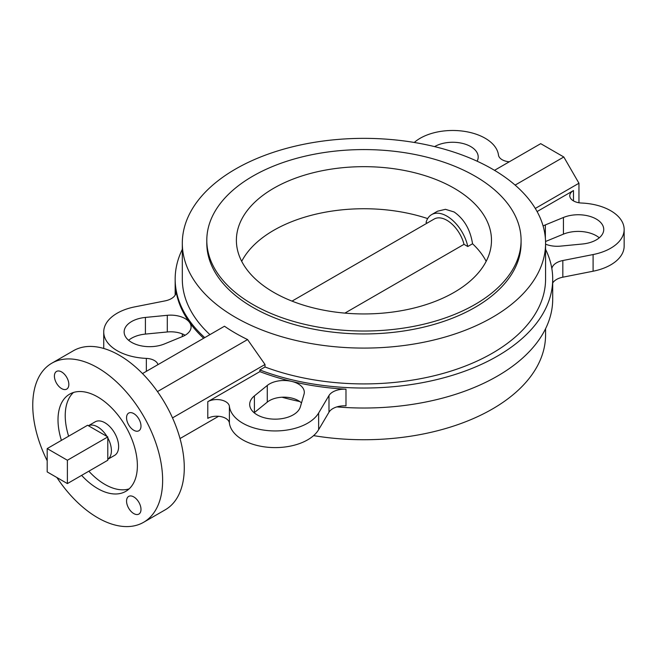 <?xml version="1.0" encoding="UTF-8"?>
<svg xmlns="http://www.w3.org/2000/svg" width="657" height="657" viewBox="0 0 657 657"><rect width="100%" height="100%" fill="white"/><g stroke="black" fill="none" stroke-linecap="round" stroke-linejoin="round"><path stroke-width="0.99" d="M427.173 223.076L426.056 222.427A30.608 17.673 60 0 1 431.608 214.625A30.608 17.673 60 0 1 446.916 216.145A30.608 17.673 60 0 1 467.776 246.515L464.006 244.338L344.876 313.118M486.172 261.338A127.548 73.641 0 0 0 472.547 243.763C470.33 229.663 464.187 219.068 454.127 211.981L445.446 209.32L437.513 211.217L431.608 214.625M292.012 301.12L434.162 219.044A25.508 14.725 60 0 1 446.916 220.309A25.508 14.725 60 0 1 464.006 244.338M107.797 459.309L114.605 455.383A19.39 11.194 -120 0 0 117.578 439.845A19.39 11.194 -120 0 0 104.915 422.763A19.39 11.194 -120 0 0 95.216 421.802L88.408 425.728M106.968 436.445A19.39 11.194 -120 0 0 97.696 426.927A19.39 11.194 -120 0 0 88.432 425.744L87.595 425.26L47.189 448.591L47.189 471.915L67.392 483.585L107.797 460.253L107.797 459.292A19.39 11.194 -120 0 0 107.797 437.891L107.797 436.921L88.432 425.744M81.616 475.364A56.124 32.398 -120 0 0 97.696 488.578A56.124 32.398 -120 0 0 125.758 491.362A56.124 32.398 -120 0 0 134.357 446.39A56.124 32.398 -120 0 0 97.696 396.935A56.124 32.398 -120 0 0 69.634 394.151A56.124 32.398 -120 0 0 61.413 440.379M73.477 392.475A56.124 32.398 -120 0 0 68.632 436.207M88.835 471.2A56.124 32.398 -120 0 0 104.915 484.414A56.124 32.398 -120 0 0 129.133 488.874M133.773 413.598A10.2 5.888 -120 0 0 128.673 413.089A10.2 5.888 -120 0 0 127.105 421.268A10.2 5.888 -120 0 0 133.773 430.261A10.2 5.888 -120 0 0 138.873 430.762A10.2 5.888 -120 0 0 140.442 422.591A10.2 5.888 -120 0 0 133.773 413.598M61.618 371.936A10.2 5.888 -120 0 0 56.518 371.435A10.2 5.888 -120 0 0 54.958 379.615A10.2 5.888 -120 0 0 61.618 388.599A10.2 5.888 -120 0 0 66.718 389.108A10.2 5.888 -120 0 0 68.287 380.929A10.2 5.888 -120 0 0 61.618 371.936M133.773 496.914A10.2 5.888 -120 0 0 128.673 496.405A10.2 5.888 -120 0 0 127.105 504.584A10.2 5.888 -120 0 0 133.773 513.577A10.2 5.888 -120 0 0 138.873 514.078A10.2 5.888 -120 0 0 140.442 505.906A10.2 5.888 -120 0 0 133.773 496.914M56.88 477.508A91.832 53.02 -120 0 0 97.696 517.741A91.832 53.02 -120 0 0 143.612 522.29A91.832 53.02 -120 0 0 157.688 448.698A91.832 53.02 -120 0 0 97.696 367.772A91.832 53.02 -120 0 0 51.78 363.222A91.832 53.02 -120 0 0 47.189 460.729M143.612 522.29L165.26 509.791A91.832 53.02 -120 0 0 179.336 436.199A91.832 53.02 -120 0 0 119.344 355.273A91.832 53.02 -120 0 0 73.428 350.731L51.78 363.222M259.852 371.632L207.784 401.69L207.784 418.353A12.68 7.317 180 0 1 225.712 418.353A12.68 7.317 180 0 1 229.392 423.001A45.916 26.51 0 0 0 269.296 447.384A45.916 26.51 0 0 0 318.637 429.67L328.985 412.202A16.326 9.428 180 0 1 345.984 405.87L345.984 389.207A188.773 108.988 0 0 1 291.708 381.405A20.408 11.785 0 0 0 267.276 385.454L254.407 395.892A25.508 14.725 0 0 0 249.685 404.433A25.508 14.725 0 0 0 273.066 419.109A25.508 14.725 0 0 0 300.348 406.872L304.027 394.241A20.408 11.785 0 0 0 304.306 392.286A20.408 11.785 0 0 0 298.335 383.959A20.408 11.785 0 0 0 291.708 381.405A188.773 108.988 0 0 1 259.852 371.632L259.852 369.965A188.773 108.988 0 0 0 453.346 375.032A188.773 108.988 0 0 0 552.709 279.044A188.773 108.988 0 0 0 545.573 249.348M207.784 401.69A12.68 7.317 180 0 1 225.712 401.69A12.68 7.317 180 0 1 229.392 406.338A45.916 26.51 0 0 0 269.296 430.721A45.916 26.51 0 0 0 318.637 413.007L328.985 395.539A16.326 9.428 180 0 1 345.984 389.207M203.637 338.265A188.773 108.988 0 0 1 189.528 322.415A20.408 11.785 0 0 0 185.11 318.588A20.408 11.785 0 0 0 167.297 315.303L145.419 317.43A25.508 14.725 0 0 0 124.14 331.949A25.508 14.725 0 0 0 137.954 345.04A25.508 14.725 0 0 0 164.439 343.948L182.515 336.515A20.408 11.785 0 0 0 191.088 326.923A20.408 11.785 0 0 0 189.528 322.415A188.773 108.988 0 0 1 176.019 291.076A16.326 9.428 180 0 1 176.101 291.971A16.326 9.428 180 0 1 165.055 300.89L134.792 306.868A45.916 26.51 0 0 0 103.732 331.949A45.916 26.51 0 0 0 146.339 358.394A12.68 7.317 180 0 1 154.387 360.512A12.68 7.317 180 0 1 157.967 364.635M301.481 402.971A20.408 11.785 0 0 0 298.335 400.622A20.408 11.785 0 0 0 291.708 398.068A20.408 11.785 0 0 0 267.276 402.117L254.407 412.555A25.508 14.725 0 0 0 254.152 412.76M509.298 161.794A12.68 7.317 180 0 1 498.482 155.085A45.916 26.51 0 0 0 485.153 138.241A45.916 26.51 0 0 0 414.28 142.462M551.847 268.623A16.326 9.428 180 0 1 562.827 260.533L593.09 254.555A45.916 26.51 0 0 0 624.15 229.474A45.916 26.51 0 0 0 610.698 210.725A45.916 26.51 0 0 0 581.544 203.029A12.68 7.317 180 0 1 569.775 195.729A12.68 7.317 180 0 1 573.487 190.555L573.487 200.911M599.266 237.801A25.508 14.725 0 0 0 596.269 235.723A25.508 14.725 0 0 0 563.435 234.138L545.548 241.497M545.573 244.182A20.408 11.785 0 0 0 560.585 246.12L582.463 244.002A25.508 14.725 0 0 0 603.742 229.474A25.508 14.725 0 0 0 596.269 219.06A25.508 14.725 0 0 0 563.435 217.475L545.367 224.908A20.408 11.785 0 0 0 543.101 225.983M477.13 161.211A25.508 14.725 0 0 0 478.197 156.99A25.508 14.725 0 0 0 470.724 146.577A25.508 14.725 0 0 0 434.581 146.618M206.799 240.306L206.799 243.221A157.138 90.723 0 0 0 252.822 307.369A157.138 90.723 0 0 0 424.077 327.038A157.138 90.723 0 0 0 521.083 243.221L521.083 240.306A157.138 90.723 0 0 0 475.052 176.15A157.138 90.723 0 0 0 303.805 156.489A157.138 90.723 0 0 0 206.799 240.306A157.138 90.723 0 0 0 252.822 304.454A157.138 90.723 0 0 0 424.077 324.123A157.138 90.723 0 0 0 521.083 240.306M235.51 317.372A181.628 104.865 0 0 0 433.448 340.104A181.628 104.865 0 0 0 545.573 243.221A181.628 104.865 0 0 0 492.372 169.071A181.628 104.865 0 0 0 294.435 146.339A181.628 104.865 0 0 0 182.309 243.221A181.628 104.865 0 0 0 235.51 317.372M142.495 373.57L224.48 326.233A181.628 104.865 0 0 0 235.51 333.198A181.628 104.865 0 0 0 247.574 339.562L265.009 364.487L265.009 366.992A181.628 104.865 0 0 0 450.603 371.205A181.628 104.865 0 0 0 545.573 279.044L545.573 243.221M313.603 435.624A181.628 104.865 0 0 0 545.573 334.865L545.573 328.738M427.666 218.592A127.548 73.641 0 0 0 241.702 261.338M454.127 188.231A127.548 73.641 0 0 0 315.13 172.274A127.548 73.641 0 0 0 236.389 240.306A127.548 73.641 0 0 0 273.747 292.373A127.548 73.641 0 0 0 412.752 308.338A127.548 73.641 0 0 0 491.485 240.306A127.548 73.641 0 0 0 454.127 188.231M472.547 243.763L467.776 246.515M182.309 333.904L182.309 334.865A181.628 104.865 0 0 0 182.334 336.589M281.993 397.222A188.773 108.988 0 0 0 299.756 401.534M336.86 406.897A188.773 108.988 0 0 0 552.709 299.042L552.709 279.044M182.309 249.348A188.773 108.988 0 0 0 175.164 279.044A188.773 108.988 0 0 0 204.754 337.624M259.852 369.965L265.009 366.992M182.309 243.221L182.309 279.044A181.628 104.865 0 0 0 209.928 334.635M185.11 335.251A20.408 11.785 0 0 0 167.297 331.966L145.419 334.085A25.508 14.725 0 0 0 128.608 340.285M552.709 282.978A16.326 9.428 180 0 1 562.827 277.197L593.09 271.218A45.916 26.51 0 0 0 624.15 246.137L624.15 229.474M494.516 170.327L540.711 143.661L563.805 156.99L578.957 183.237L578.957 202.767M535.291 208.441L578.957 183.237M537.097 211.562L573.487 190.555M218.576 416.292L180.01 438.556M265.009 364.487L172.504 417.893M515.121 185.102L563.805 156.99M247.574 339.562L157.475 391.58M107.797 459.292L107.797 437.891M67.392 483.585L67.392 460.253L107.797 436.921M67.392 460.253L47.189 448.591M229.392 406.338L229.392 423.001M176.019 291.076L176.019 292.866M563.435 217.475L563.435 234.138M545.367 224.908L545.367 238.261M593.09 254.555L593.09 271.218M562.827 260.533L562.827 277.197M167.297 315.303L167.297 331.966M267.276 385.454L267.276 402.117M146.339 358.394L146.339 371.353M318.637 413.007L318.637 429.67M328.985 395.539L328.985 412.202M145.419 317.43L145.419 334.085M254.407 395.892L254.407 412.555M175.164 295.108L175.164 279.044M103.732 331.949L103.732 348.465"/></g></svg>
